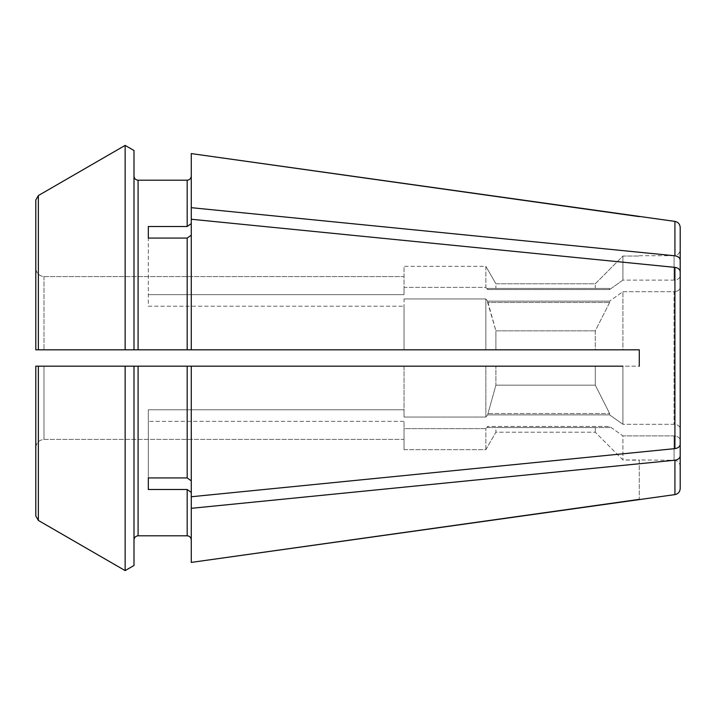 <?xml version="1.0" encoding="UTF-8"?>
<svg xmlns="http://www.w3.org/2000/svg" width="716" height="716" viewBox="0 0 716 716"><rect width="100%" height="100%" fill="white"/><g stroke="black" fill="none" stroke-linecap="round" stroke-linejoin="round"><path stroke-width="0.54" stroke-dasharray="3.58 2.69" d="M133.99 565.479L133.99 366.18L133.99 565.479L133.99 366.18L43.98 366.18L43.98 439.418L43.98 366.18L639.29 366.18L639.29 349.82L639.29 366.18L133.99 366.18L404.03 366.18L404.03 417.052L404.03 409.785L148.31 409.785L148.31 477.93L148.31 409.785L148.31 421.357L148.31 409.785L404.03 409.785L404.03 417.052L485.86 417.052L487.632 414.868L609.62 414.868A36109.464 25533.249 180 0 0 622.92 424.311L674.06 424.311C677.73 424.615 679.779 426.065 680.2 428.66L680.2 287.34C679.779 289.935 677.73 291.385 674.06 291.689C677.73 291.385 679.779 289.935 680.2 287.34L680.2 271.677C679.905 269.341 678.142 267.9 674.92 267.372L191.27 219.248L191.27 235.17L191.27 153.591M622.92 291.689L674.06 291.689L674.06 424.311L674.06 291.689L622.92 291.689A36109.464 25533.249 180 0 0 609.62 301.132A36109.464 25533.249 180 0 1 622.92 291.689L622.92 349.82L595.3 349.82L595.3 330.846L609.62 302.492L609.62 301.132L609.62 302.492L595.3 330.846L595.3 349.82L622.92 349.82L622.92 291.689M487.632 301.132L609.62 301.132L487.632 301.132L485.86 298.948L487.632 301.132L495.893 330.846L595.3 330.846L495.893 330.846L495.893 349.82L595.3 349.82L485.86 349.82L485.86 298.948L485.86 349.82L495.893 349.82L495.893 330.846L487.632 302.492L609.62 302.492L487.632 302.492L487.632 301.132M404.03 298.948L485.86 298.948L404.03 298.948L404.03 349.82L485.86 349.82L404.03 349.82L404.03 298.948M148.31 306.215L404.03 306.215L404.03 349.82L404.03 306.215L148.31 306.215L148.31 226.498L148.31 306.215M148.31 489.502L148.31 421.357L148.31 489.502L187.18 489.502L191.27 492.402L191.27 508.324L639.29 463.753M148.31 477.93L187.18 477.93L191.27 480.83L191.27 539.882L191.27 492.402M622.92 366.18L404.03 366.18L404.03 417.052L485.86 417.052L487.632 414.868L609.62 414.868L609.62 413.508L487.632 413.508L609.62 413.508L595.3 385.154L495.893 385.154L495.893 366.18L495.893 385.154L487.632 414.868L495.893 385.154L595.3 385.154L609.62 413.508L609.62 414.868A36109.464 25533.249 180 0 0 622.92 424.311L622.92 366.18L622.92 424.311L674.06 424.311C677.73 424.615 679.779 426.065 680.2 428.66L680.2 444.323C679.905 446.659 678.142 448.1 674.92 448.628L191.27 496.752L191.27 366.18M680.2 440.233C679.779 437.637 677.73 436.187 674.06 435.883L622.92 435.883L622.92 459.958L622.92 435.883A36109.464 25533.249 180 0 1 609.62 426.441L487.632 426.441L487.632 427.55L487.632 426.441L485.86 428.624L404.03 428.624L404.03 449.693L404.03 421.357L148.31 421.357L404.03 421.357L404.03 428.624L485.86 428.624L487.632 426.441L609.62 426.441A36109.464 25533.249 180 0 0 622.92 435.883L674.06 435.883C677.73 436.187 679.779 437.637 680.2 440.233L680.2 488.527M674.92 494.604L674.92 460.2L674.087 460.29L674.06 435.883L674.06 460.29L639.29 459.958L639.29 499.607M125.139 570.598L125.139 366.18L38.36 366.18L38.36 520.442L35.8 516.012L35.8 447.634C36.364 442.73 39.094 439.991 43.98 439.418L404.03 439.418L404.03 449.693L485.86 449.693A22228.086 22228.086 0 0 0 495.893 432.222L495.893 427.55L487.632 427.55L495.893 427.55L495.893 432.222L595.3 432.222L622.92 459.958L639.29 459.958L639.29 499.374M35.8 447.634L35.8 366.18L35.8 447.634C36.364 442.73 39.094 439.991 43.98 439.418L404.03 439.418L404.03 449.693L485.86 449.693A22228.086 22228.086 0 0 0 495.893 432.222L595.3 432.222L622.92 459.958L639.29 460.29M191.27 562.409L191.27 508.324M35.8 349.82L38.36 349.82L38.36 195.558L35.8 199.988L35.8 349.82L35.8 268.366C36.364 273.27 39.085 276.009 43.98 276.582L404.03 276.582L404.03 266.307L485.86 266.307A22228.086 22228.086 0 0 1 495.893 283.778L595.3 283.778L622.92 256.042L639.29 256.042L622.92 256.042L622.92 280.117L674.06 280.117C677.73 279.813 679.779 278.363 680.2 275.767L680.2 227.473M148.31 226.498L187.18 226.498L187.18 180.208L138.09 180.208L138.09 349.82L133.99 349.82L133.99 150.521L133.99 349.82L404.03 349.82L38.36 349.82M187.18 226.498L191.27 223.598M674.92 221.396L674.92 255.8L674.087 255.71L674.06 280.117L674.06 255.71C677.757 255.388 679.806 253.339 680.2 249.58M639.29 252.247L191.27 207.676M35.8 268.366C36.364 273.27 39.085 276.009 43.98 276.582L404.03 276.582L404.03 294.643L404.03 266.307L485.86 266.307L485.86 287.376L404.03 287.376L404.03 266.307L404.03 294.643L148.31 294.643L404.03 294.643L404.03 287.376L485.86 287.376L487.632 289.559L487.632 288.45L495.893 288.45L487.632 288.45L487.632 289.559L609.62 289.559A36109.464 25533.249 180 0 1 622.92 280.117L622.92 256.042L595.3 283.778L595.3 288.45L609.62 288.45L595.3 288.45L595.3 283.778L495.893 283.778L495.893 288.45L595.3 288.45L495.893 288.45L495.893 283.778A22228.086 22228.086 0 0 0 485.86 266.307L485.86 287.376L487.632 289.559L609.62 289.559L609.62 288.45L609.62 289.559A36109.464 25533.249 180 0 1 622.92 280.117L674.06 280.117C677.73 279.813 679.779 278.363 680.2 275.767M187.18 238.07L191.27 235.17L191.27 349.82L187.18 349.82L187.18 238.07L148.31 238.07M35.8 516.012L35.8 366.18L38.36 366.18M133.99 150.521L133.99 349.82L125.139 349.82L125.139 145.402M138.09 349.82L187.18 349.82M622.92 349.82L191.27 349.82L191.27 219.248M487.632 427.55L609.62 427.55L609.62 426.441L609.62 427.55L487.632 427.55M495.893 427.55L595.3 427.55L595.3 432.222L595.3 427.55L495.893 427.55M487.632 288.45L609.62 288.45L487.632 288.45M485.86 449.693L485.86 428.624L485.86 449.693M404.03 439.418L404.03 421.357L404.03 439.418M595.3 385.154L595.3 366.18L595.3 385.154M485.86 417.052L485.86 366.18L485.86 417.052M191.27 349.82L191.27 235.17M191.27 496.752L191.27 480.83M674.92 448.628L674.92 267.372M43.98 276.582L43.98 349.82L43.98 276.582M138.09 366.18L138.09 535.792M187.18 535.792L187.18 489.502M187.18 477.93L187.18 366.18M674.06 255.71L639.29 255.71M674.06 460.29C677.757 460.612 679.806 462.661 680.2 466.42"/><path stroke-width="1.07" d="M191.27 235.17L187.18 238.07L187.18 349.82L191.27 349.82L191.27 219.248L674.92 267.372C678.142 267.9 679.905 269.341 680.2 271.677L680.2 444.323C679.905 446.659 678.142 448.1 674.92 448.628L191.27 496.752L191.27 508.324L674.92 460.2C678.142 459.672 679.905 458.231 680.2 455.895C679.905 458.231 678.142 459.672 674.92 460.2L674.92 494.604C678.15 493.915 679.914 491.892 680.2 488.527L680.2 440.233M148.31 238.07L148.31 226.498L148.31 238.07L187.18 238.07M674.087 460.29L639.29 463.753M674.92 494.604L191.27 562.409L639.29 499.374M191.27 539.882C190.993 537.439 189.624 536.069 187.18 535.792L138.09 535.792C135.637 536.069 134.277 537.439 133.99 539.882C134.277 537.439 135.637 536.069 138.09 535.792L187.18 535.792C189.624 536.069 190.993 537.439 191.27 539.882M133.99 565.479L125.139 570.598A432652.138 432652.138 0 0 1 38.36 520.442L38.36 366.18L35.8 366.18L43.98 366.18L35.8 366.18L35.8 516.012L38.36 520.442A432652.138 432652.138 0 0 0 125.139 570.598L133.99 565.479L133.99 366.18L191.27 366.18L191.27 496.752M35.8 516.012L35.8 447.634M639.29 216.626L191.27 153.591L674.92 221.396L674.92 255.8C678.142 256.328 679.905 257.769 680.2 260.105C679.905 257.769 678.142 256.328 674.92 255.8L191.27 207.676L191.27 219.248M125.139 145.402L133.99 150.521L125.139 145.402A438691.777 438691.777 150 0 0 38.36 195.558A438691.777 438691.777 150 0 1 125.139 145.402L125.139 349.82L38.36 349.82L38.36 195.558L35.8 199.988L35.8 349.82L35.8 268.366M133.99 150.521L133.99 349.82L125.139 349.82L138.09 349.82L138.09 180.208C135.637 179.931 134.277 178.561 133.99 176.118C134.277 178.561 135.637 179.931 138.09 180.208L187.18 180.208C189.624 179.931 190.993 178.561 191.27 176.118C190.993 178.561 189.624 179.931 187.18 180.208L187.18 226.498L191.27 223.598M191.27 492.402L187.18 489.502L187.18 535.792M187.18 489.502L148.31 489.502L148.31 477.93L187.18 477.93L191.27 480.83M148.31 489.502L148.31 477.93M674.087 255.71L639.29 252.247M680.2 287.34L680.2 271.677L680.2 287.34M622.92 349.82L639.29 349.82L639.29 366.18L639.29 349.82L191.27 349.82M38.36 366.18L133.99 366.18L125.139 366.18L125.139 570.598M622.92 366.18L191.27 366.18M43.98 349.82L35.8 349.82L43.98 349.82M674.92 221.396C678.15 222.085 679.914 224.108 680.2 227.473L680.2 275.767M191.27 153.591L191.27 207.676M191.27 508.324L191.27 562.409M38.36 349.82L35.8 349.82M148.31 226.498L187.18 226.498M138.09 349.82L187.18 349.82M674.92 267.372L674.92 448.628M138.09 535.792L138.09 366.18M187.18 366.18L187.18 477.93"/></g></svg>
